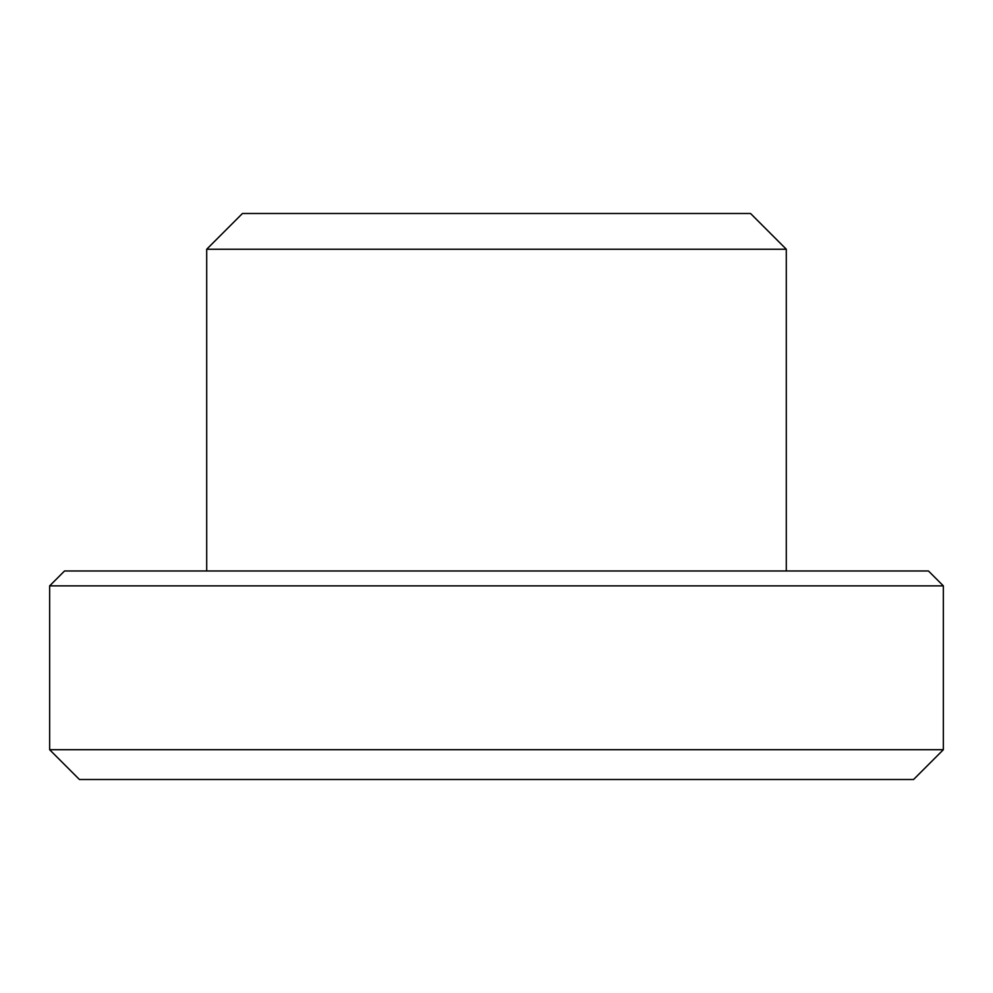 <?xml version="1.0" encoding="UTF-8"?>
<svg xmlns="http://www.w3.org/2000/svg" width="993" height="993" viewBox="0 0 993 993"><rect width="100%" height="100%" fill="white"/><g stroke="black" fill="none" stroke-linecap="round" stroke-linejoin="round"><path stroke-width="1.49" d="M705.03 779.505L287.97 779.505M242.453 213.495L206.705 249.243L786.295 249.243L750.547 213.495L242.453 213.495M786.295 249.243L786.295 570.975L206.705 570.975L206.705 249.243M64.545 570.975L49.65 585.87L943.35 585.87L928.455 570.975L64.545 570.975M49.65 749.715L943.35 749.715L913.56 779.505L79.44 779.505L49.65 749.715L49.65 585.87M943.35 749.715L943.35 585.87"/></g></svg>
